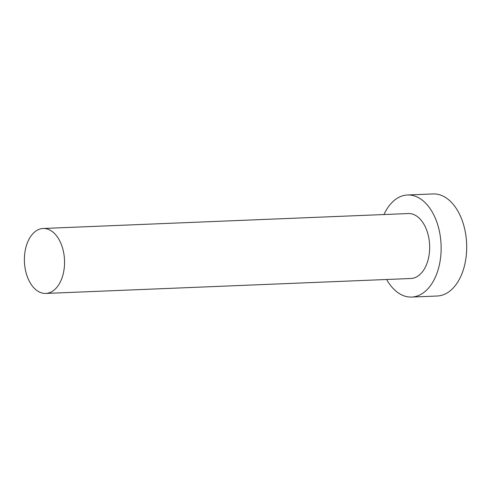 <?xml version="1.0" encoding="UTF-8"?>
<svg xmlns="http://www.w3.org/2000/svg" width="491" height="491" viewBox="0 0 491 491"><rect width="100%" height="100%" fill="white"/><g stroke="black" fill="none" stroke-linecap="round" stroke-linejoin="round"><path stroke-width="0.74" d="M28.73 280.073A32.504 20.057 -92.3 0 0 45.804 293.434A32.504 20.057 -92.3 0 0 62.836 275.328A32.504 20.057 -92.3 0 0 60.215 241.842A32.504 20.057 -92.3 0 0 43.147 228.481A32.504 20.057 -92.3 0 0 26.115 246.586A32.504 20.057 -92.3 0 0 28.73 280.073M45.804 293.434L410.912 278.501A32.504 20.057 -92.3 0 0 427.943 260.396A32.504 20.057 -92.3 0 0 425.323 226.903A32.504 20.057 -92.3 0 0 408.254 213.548L43.147 228.481M386.62 279.496A51.076 31.516 -92.3 0 0 411.673 297.061A51.076 31.516 -92.3 0 0 438.438 268.608A51.076 31.516 -92.3 0 0 434.32 215.985A51.076 31.516 -92.3 0 0 407.499 194.988A51.076 31.516 -92.3 0 0 383.962 214.536M411.673 297.061L437.229 296.012A51.076 31.516 -92.3 0 0 463.995 267.558A51.076 31.516 -92.3 0 0 459.877 214.935A51.076 31.516 -92.3 0 0 433.056 193.939L407.499 194.988"/></g></svg>
